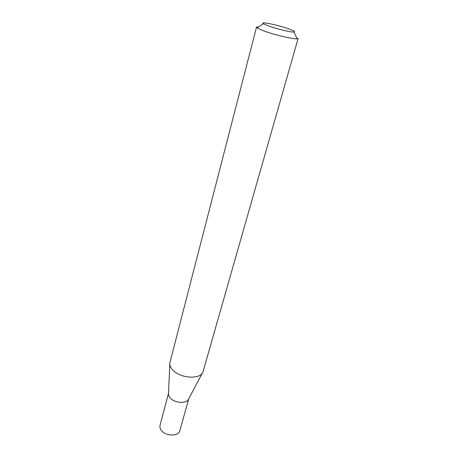 <?xml version="1.0" encoding="UTF-8"?>
<svg xmlns="http://www.w3.org/2000/svg" width="458" height="458" viewBox="0 0 458 458"><rect width="100%" height="100%" fill="white"/><g stroke="black" fill="none" stroke-linecap="round" stroke-linejoin="round"><path stroke-width="0.69" d="M202.379 373.007L188.702 398.861C187.173 403.75 175.408 403.469 170.605 398.345C168.985 396.697 168.281 395.042 168.492 393.37L169.786 364.15M188.759 398.763L179.782 430.806C178.694 436.268 166.695 436.48 161.914 431.03C160.214 429.175 159.584 427.308 160.025 425.442L168.498 393.262M293.893 32.031C295.565 31.82 294.116 30.863 289.548 29.157C279.042 25.213 258.993 21.011 263.396 23.747L267.627 25.648C275.453 28.619 290.979 32.381 293.893 32.031L297.202 38.787L298.124 38.415L202.98 371.867C200.776 379.413 181.328 378.714 173.353 370.602C170.668 367.997 169.494 365.421 169.844 362.868L256.52 27.108L258.89 26.73M297.202 38.787C293.464 39.394 272.871 34.459 262.617 30.457L257.121 27.898L256.52 27.108M263.396 23.747L257.121 27.898"/></g></svg>
